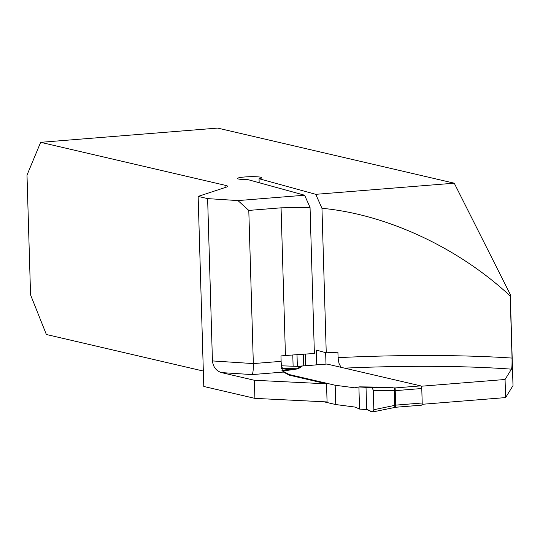 <?xml version="1.0" encoding="UTF-8"?>
<svg xmlns="http://www.w3.org/2000/svg" width="540" height="540" viewBox="0 0 540 540"><rect width="100%" height="100%" fill="white"/><g stroke="black" fill="none" stroke-linecap="round" stroke-linejoin="round"><path stroke-width="0.81" d="M326.538 383.832L327.071 401.929L254.9 398.371L203.782 386.471L198.14 196.405L207.623 198.612L212.436 360.923L253.334 363.582L281.124 361.348C281.421 367.261 282.197 370.838 283.446 372.067L289.4 375.185L326.538 383.832L254.36 380.268L221.373 372.587L252.099 374.591C253.01 373.187 253.415 369.515 253.334 363.582L248.792 210.418L281.063 207.826L310.048 207.421L304.621 195.224L237.951 200.583L248.792 210.418M212.436 360.923C213.138 366.896 216.115 370.784 221.373 372.587M254.9 398.371L254.36 380.268M304.621 195.224L247.698 179.564A12.157 1.404 178.3 0 1 237.485 178.484A12.157 1.404 178.3 0 1 249.595 176.715A12.157 1.404 178.3 0 1 261.785 177.761A12.157 1.404 178.3 0 1 259.051 178.733L315.752 194.326L321.962 208.292C386.822 214.373 458.345 247.691 510.199 295.974L512.042 358.081C512.136 364.581 511.933 368.273 511.448 369.164L505.069 379.485L421.173 386.235M505.069 379.485L505.602 397.589L513 385.621L510.293 294.509L454.248 183.188L217.634 128.088L40.655 142.324L225.909 185.463A19.447 2.248 -1.7 0 1 227.563 186.314A19.447 2.248 -1.7 0 1 226.253 187.171L198.14 196.405M505.602 397.589L422.077 404.305M341.003 367.315L338.965 363.299L338.081 357.642A216.351 25.029 178.3 0 1 512.042 358.081M316.737 364.844L316.298 350.075L326.248 352.816A216.351 25.029 178.3 0 1 337.919 352.215L338.081 357.642M325.985 364.102L325.647 352.647M315.752 194.326L454.248 183.188M207.623 198.612L237.951 200.583M281.124 361.348L280.962 355.914L285.444 355.556A216.351 25.029 178.3 0 1 314.381 353.504L310.048 207.421M303.757 365.89L303.413 354.22M305.606 365.742L305.262 354.092M321.962 208.292L326.248 352.816M203.324 371.054L46.359 334.496L30.557 294.867L27 175.095L40.655 142.324M259.173 182.722L259.051 178.733M510.199 295.974L510.293 294.509M395.82 407.234L421.295 405.182A2.43 0.965 -94.6 0 0 421.416 405.196A2.43 0.965 -94.6 0 0 422.206 402.995L421.774 388.517A2.43 0.965 -94.6 0 0 420.721 385.877L326.95 364.041A2.43 0.965 -94.6 0 0 326.828 364.034A2.43 0.965 -94.6 0 0 326.707 364.061M301.016 366.12L301.752 366.512L298.127 368.766L295.009 369.326L293.207 368.786L297.108 368.719L300.733 366.464L300.395 366.12M359.552 409.064L366.68 409.617L372.924 411.912L373.835 409.725L373.255 390.353L372.202 387.707L358.898 386.957L359.552 409.064L355.199 407.099L335.738 404.548L335.165 385.243L289.379 374.578L282.562 371.014L295.009 369.326M335.165 385.243L354.632 387.794L358.898 386.957M373.552 387.052L375.577 387.079M323.811 401.774L335.738 404.548M376.549 387.025L395.138 387.929L395.712 407.241A9.727 9.099 106.3 0 0 394.841 407.349L394.666 405.385L373.835 409.725M289.4 375.185L289.379 374.578M281.475 365.816L300.733 366.464A9.727 9.47 58.2 0 0 301.752 366.512M281.711 367.402L282.231 367.598L281.178 368.516L298.127 368.766M301.415 366.107A9.727 8.849 -76.9 0 1 300.571 366.133L300.139 366.113M371.007 387.518L392.141 387.747L359.404 386.87M376.009 387.086L371.669 387.058M373.255 390.353L394.22 390.582L394.261 387.95L392.141 387.747A9.727 5.042 -87.7 0 0 392.675 387.686M372.924 411.912L395.746 407.255L421.416 405.196M420.721 385.877L395.138 387.929A9.727 9.099 -73.7 0 1 394.261 387.95L394.268 387.95A9.727 8.849 -76.9 0 0 395.111 387.923M395.28 390.616A9.727 0.574 3.7 0 0 394.22 390.582L394.666 405.385A9.727 1.661 -7.2 0 1 395.712 405.162M326.95 364.041L301.381 366.1A9.727 8.552 -79.3 0 1 300.55 366.127M366.68 409.617L366.012 387.106L366.68 409.617C368.928 409.266 372.62 414.605 373.835 409.725L373.255 390.353C371.736 384.838 368.307 388.517 366.012 387.106M283.446 372.067L252.099 374.591M511.448 369.164A206.631 23.909 -1.7 0 0 344.567 368.145M285.444 355.556L281.063 207.826M293.105 365.87L292.781 354.983M297.344 366.012L297.007 354.672M225.963 187.272L225.909 185.463M354.632 387.794L356.15 387.733M394.652 405.223A9.727 1.127 -1.7 0 1 395.705 405.128L422.206 402.995M421.774 388.517L395.273 390.65A9.727 1.127 -1.7 0 0 394.22 390.744M281.921 370.319L293.207 368.786L281.961 368.651M372.202 387.707L394.268 387.95M300.362 366.113L326.828 364.034M359.809 386.843L375.415 387.079"/></g></svg>
